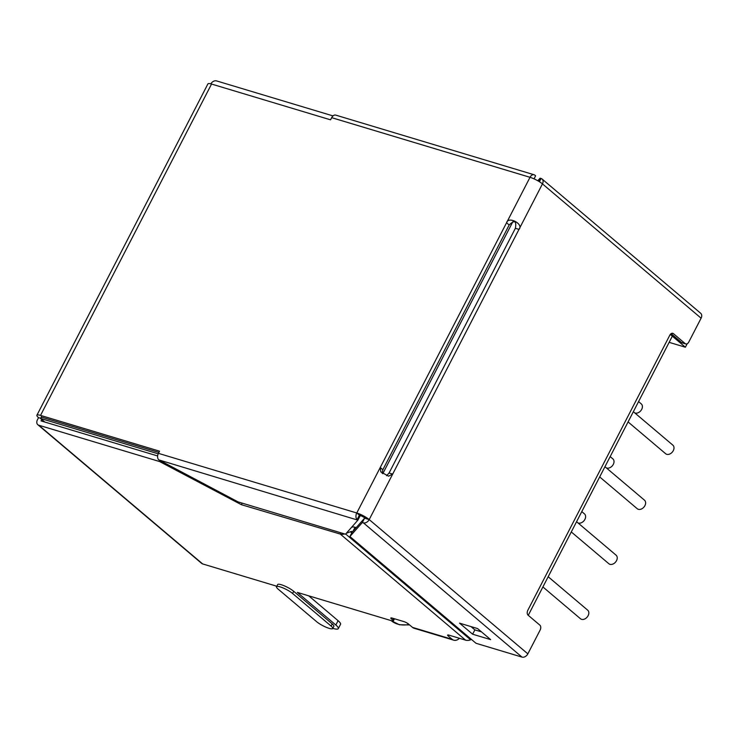 <?xml version="1.0" encoding="UTF-8"?>
<svg xmlns="http://www.w3.org/2000/svg" width="738" height="738" viewBox="0 0 738 738"><rect width="100%" height="100%" fill="white"/><g stroke="black" fill="none" stroke-linecap="round" stroke-linejoin="round"><path stroke-width="1.11" d="M670.288 334.452L685.39 347.229L687.179 343.76M512.855 221.686L382.773 473.713M41.623 416.315L40.535 418.428L158.2 453.815M669.145 342.34L685.39 347.229M40.535 418.428L44.778 422.025M672.862 335.144L528.26 615.317M634.754 412.893A5.609 4.077 -49.8 0 0 635.123 413.031A5.609 4.077 -49.8 0 0 641.267 410.107A5.609 4.077 -49.8 0 0 641.257 403.88L638.564 401.592M628.075 421.924L665.621 453.704A5.609 4.077 -49.8 0 0 666.728 454.304A5.609 4.077 -49.8 0 0 672.862 451.379A5.609 4.077 -49.8 0 0 672.862 445.152L633.352 411.703M606.359 467.901A5.609 4.077 -49.8 0 0 606.728 468.03A5.609 4.077 -49.8 0 0 612.872 465.115A5.609 4.077 -49.8 0 0 612.863 458.879L610.169 456.601M599.68 476.933L637.226 508.713A5.609 4.077 -49.8 0 0 638.333 509.312A5.609 4.077 -49.8 0 0 644.477 506.388A5.609 4.077 -49.8 0 0 644.468 500.161L604.957 466.711M577.965 522.91A5.609 4.077 -49.8 0 0 578.334 523.039A5.609 4.077 -49.8 0 0 584.478 520.115A5.609 4.077 -49.8 0 0 584.478 513.888L581.784 511.609M571.286 531.941L608.841 563.721A5.609 4.077 -49.8 0 0 609.939 564.321A5.609 4.077 -49.8 0 0 616.082 561.397A5.609 4.077 -49.8 0 0 616.082 555.17L576.562 521.72M542.9 586.95L580.446 618.73A5.609 4.077 -49.8 0 0 581.553 619.33A5.609 4.077 -49.8 0 0 587.688 616.405A5.609 4.077 -49.8 0 0 587.688 610.178L548.168 576.729M40.618 418.271L38.542 417.653A9.963 2.066 27.3 0 1 36.9 415.245A9.963 2.066 27.3 0 1 40.535 415.393L159.537 451.176L158.421 453.344A4.982 3.266 106.7 0 0 158.799 459.885L357.884 520.152L360.144 515.816L356.768 512.984A9.963 2.066 27.3 0 1 369.203 519.58A4.982 3.625 130.2 0 1 363.364 522.827L362.349 522.513L364.59 518.177L365.596 518.491A4.982 1.033 -152.7 0 0 359.378 515.198L357.146 519.524A4.982 3.266 -73.3 0 1 356.768 512.984L380.245 467.505L382.856 469.719L509.165 224.998C514.607 219.749 516.674 220.846 515.382 228.291L389.074 473.012L386.601 475.724M41.328 417.533A4.982 1.033 -152.7 0 1 43.145 417.607L158.901 452.412M509.165 224.998L506.554 222.784L380.245 467.505L380.817 471.914L388.566 476.185L392.681 474.1L518.989 229.38L515.382 228.291M382.109 473.206L382.856 469.719M365.596 518.491L369.203 519.58L527.845 653.859L540.142 630.04A3.736 2.445 -73.3 0 0 539.856 625.132L528.104 615.188A3.736 2.445 106.7 0 1 527.827 610.28L669.781 335.246A3.736 2.445 106.7 0 1 672.816 333.318A3.736 2.445 106.7 0 1 673.416 333.65L685.168 343.594A3.736 2.445 -73.3 0 0 685.768 343.926L682.161 342.847A3.736 2.445 106.7 0 1 681.561 342.515L685.168 343.594M685.768 343.926A3.736 2.445 -73.3 0 0 688.803 342.008L701.1 318.189A4.982 3.625 -49.8 0 0 700.713 313.299L542.07 179.011A4.982 3.625 130.2 0 1 542.458 183.9A9.963 2.066 -152.7 0 0 530.022 177.314A4.982 3.266 -73.3 0 1 534.072 174.749A4.982 3.266 -73.3 0 1 534.875 175.192L535.613 175.81L534.044 178.854M671.11 333.668L681.561 342.515M538.491 181.17L540.078 178.172L541.092 178.485A4.982 3.625 130.2 0 1 542.07 179.011M541.092 178.485L539.413 181.723M540.078 178.172L537.781 180.755M36.9 415.245L207.922 83.901A9.963 2.066 -152.7 0 1 211.548 84.049L330.559 119.833L331.676 117.665L530.022 177.314L506.554 222.784C508.27 215.754 524.035 224.177 518.989 229.38L542.458 183.9L701.1 318.189M357.884 520.152L345.513 534.201L238.07 501.895L158.799 459.885M534.072 174.749L335.725 115.11A4.982 3.266 106.7 0 0 331.676 117.665M38.542 417.653L37.426 419.811A4.982 3.625 130.2 0 0 37.813 424.701L201.677 563.408A4.982 3.625 -49.8 0 0 202.655 563.933L275.689 585.898L276.575 586.655M41.762 419.47L41.033 420.9L157.637 455.964M333.004 115.912L216.52 80.894A4.982 3.625 130.2 0 0 210.837 83.855M160.109 460.586L159.611 461.554L38.791 425.226A4.982 3.625 130.2 0 1 37.813 424.701M459.47 638.305A9.963 6.522 -73.3 0 1 453.75 640.187L414.073 628.259A9.963 6.522 106.7 0 1 412.477 627.383L408.557 624.071A3.736 0.775 -152.7 0 0 403.898 621.599L392.173 618.075A3.736 0.775 -152.7 0 0 390.817 618.02A3.736 0.775 -152.7 0 0 391.426 618.914L392.736 620.021A3.736 0.775 27.3 0 1 393.354 620.926A3.736 0.775 27.3 0 1 391.989 620.87L297.322 592.402L335.836 625.003A14.944 3.1 27.3 0 1 338.299 628.61A14.944 3.1 27.3 0 1 332.82 628.37M159.611 461.554L241.363 504.681L340.264 534.063A9.963 7.242 130.2 0 0 344.628 533.934M448.704 635.077L448.224 635.999A3.736 0.775 -152.7 0 1 447.615 635.095A3.736 0.775 -152.7 0 1 448.972 635.15L465.595 640.15A9.963 7.242 -49.8 0 0 470.623 639.8L471.499 639.459M448.224 635.999L452.145 639.311A9.963 6.522 -73.3 0 0 453.75 640.187M332.755 628.49L333.871 626.322A9.963 2.066 -152.7 0 0 332.229 623.924L293.715 591.313A9.963 2.066 -152.7 0 0 284.213 585.797A9.963 2.066 -152.7 0 0 277.645 584.579L276.529 586.747A9.963 2.066 27.3 0 1 283.097 587.965A9.963 2.066 27.3 0 1 292.599 593.481L331.113 626.092A9.963 2.066 27.3 0 1 332.755 628.49A9.963 2.066 27.3 0 1 326.196 627.272A9.963 2.066 27.3 0 1 316.694 621.747L278.171 589.145A9.963 2.066 27.3 0 1 276.529 586.747M338.299 628.61L340.541 624.274A14.944 3.1 -152.7 0 0 338.078 620.676L308.724 595.834M352.727 531.554A4.982 3.625 -49.8 0 0 350.329 531.766L346.297 533.316M242.165 503.131L241.363 504.681M351.749 527.126A9.963 7.242 130.2 0 1 355.079 527.255L353.041 531.194M356.233 527.605L355.079 527.255M364.59 518.177L352.146 532.199L349.913 536.535L362.349 522.513M481.49 631.876L474.866 629.883L470.973 626.59M349.913 536.535L476.019 643.287L522.006 657.106A4.982 3.625 -49.8 0 0 527.845 653.859M472.624 634.21L459.571 623.158L477.606 628.582L490.659 639.634L472.624 634.21L474.866 629.883M409.572 624.929L399.415 624.763L391.26 620.686A32.38 23.542 -49.8 0 0 397.653 624.117A32.38 23.542 -49.8 0 0 409 624.44M389.074 473.012L392.681 474.1L369.203 519.58M673.416 333.65L672.134 333.262M158.421 453.344L356.768 512.984M211.548 84.049L40.535 415.393M38.791 425.226L202.655 563.933M465.595 640.15L340.264 534.063L340.91 532.818M412.477 627.383L452.145 639.311M392.736 620.021L393.529 618.481M335.836 625.003L338.078 620.676M391.906 618.001L391.426 618.914M345.67 534.026L470.623 639.8M351.749 532.965L350.329 531.766M293.715 591.313L292.599 593.481M331.113 626.092L332.229 623.924M522.006 657.106L363.364 522.827M393.354 620.926L394.47 618.758"/></g></svg>
